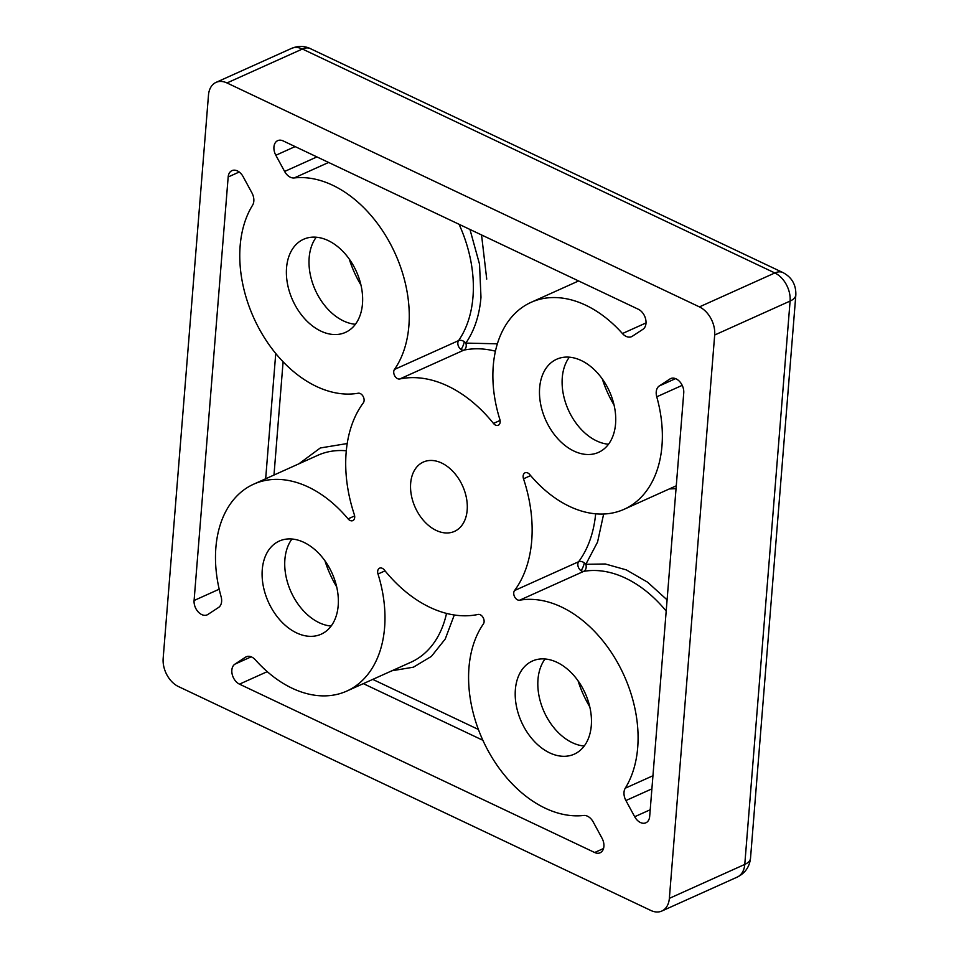 <?xml version="1.0" encoding="UTF-8"?>
<svg xmlns="http://www.w3.org/2000/svg" width="959" height="959" viewBox="0 0 959 959"><rect width="100%" height="100%" fill="white"/><g stroke="black" fill="none" stroke-linecap="round" stroke-linejoin="round"><path stroke-width="1.44" d="M310.488 48.633L310.488 48.633A22.692 12.887 115.4 0 0 308.055 47.95A22.692 12.887 115.4 0 0 302.397 49.017L774.848 272.955A22.692 12.887 -64.6 0 1 782.94 272.572L308.942 47.962A22.692 5.119 111.1 0 0 308.055 47.95M469.97 229.465L479.536 264.216L480.974 297.278C479.452 315.379 474.405 330.651 465.834 343.094A5.67 3.824 34.8 0 0 464.3 341.692A5.67 3.824 34.8 0 0 458.57 340.613A5.67 3.884 -114.2 0 0 461.015 349.46A5.67 3.884 -114.2 0 0 463.844 350.143A5.67 4.088 78 0 0 465.834 343.094L497.349 343.813M666.193 611.099A113.45 77.667 -114.2 0 0 583.743 571.348A5.67 4.076 80.1 0 0 585.841 564.288A5.67 3.86 36.7 0 0 584.307 562.837A5.67 3.86 36.7 0 0 578.625 561.722A5.67 3.884 -114.2 0 0 581.022 570.653A5.67 3.884 -114.2 0 0 583.743 571.348L519.646 600.202A5.67 3.884 65.8 0 1 514.659 596.906A5.67 3.884 65.8 0 1 514.527 590.564A124.79 85.423 -114.2 0 0 531.718 540.708A124.79 85.423 -114.2 0 0 523.518 478.805A5.67 3.884 65.8 0 1 525.029 472.811A5.67 3.884 65.8 0 1 529.752 474.549A113.45 77.667 -114.2 0 0 624.165 509.265A113.45 77.667 -114.2 0 0 661.974 445.791A113.45 77.667 -114.2 0 0 656.747 396.798A11.34 7.768 65.8 0 1 659.277 385.962L669.921 378.985A11.34 7.768 65.8 0 1 670.653 378.577A11.34 7.768 65.8 0 1 679.679 381.586A11.34 7.768 65.8 0 1 683.743 392.926L649.675 816.445A11.34 7.768 65.8 0 1 645.886 822.798A11.34 7.768 65.8 0 1 634.69 816.732L625.915 800.549A11.34 7.768 65.8 0 1 625.256 788.202A113.45 77.667 -114.2 0 0 637.699 747.588A113.45 77.667 -114.2 0 0 519.646 600.202M467.177 510.116A38 26.013 65.8 0 1 454.518 531.37A38 26.013 65.8 0 1 424.262 521.324A38 26.013 65.8 0 1 410.656 483.324A38 26.013 65.8 0 1 423.327 462.058A38 26.013 65.8 0 1 453.571 472.116A38 26.013 65.8 0 1 467.177 510.116M591.295 725.591A51.055 34.944 65.8 0 1 574.273 754.146A51.055 34.944 65.8 0 1 533.636 740.648A51.055 34.944 65.8 0 1 515.367 689.605A51.055 34.944 65.8 0 1 532.377 661.039A51.055 34.944 65.8 0 1 573.014 674.549A51.055 34.944 65.8 0 1 591.295 725.591M545.06 658.977A51.055 34.944 -114.2 0 0 537.987 679.416A51.055 34.944 -114.2 0 0 584.223 746.03M362.478 303.835A51.055 34.944 65.8 0 1 345.468 332.389A51.055 34.944 65.8 0 1 304.818 318.879A51.055 34.944 65.8 0 1 286.549 267.837A51.055 34.944 65.8 0 1 303.559 239.282A51.055 34.944 65.8 0 1 344.197 252.78A51.055 34.944 65.8 0 1 362.478 303.835M316.242 237.221A51.055 34.944 -114.2 0 0 309.17 257.659A51.055 34.944 -114.2 0 0 355.405 324.274M615.57 423.794A51.055 34.944 65.8 0 1 598.56 452.36A51.055 34.944 65.8 0 1 557.922 438.85A51.055 34.944 65.8 0 1 539.641 387.808A51.055 34.944 65.8 0 1 556.664 359.241A51.055 34.944 65.8 0 1 597.301 372.751A51.055 34.944 65.8 0 1 615.57 423.794M569.334 357.192A51.055 34.944 -114.2 0 0 562.274 377.63A51.055 34.944 -114.2 0 0 608.509 444.233M338.191 605.62A51.055 34.944 65.8 0 1 321.181 634.187A51.055 34.944 65.8 0 1 280.543 620.677A51.055 34.944 65.8 0 1 262.263 569.634A51.055 34.944 65.8 0 1 279.285 541.068A51.055 34.944 65.8 0 1 319.922 554.578A51.055 34.944 65.8 0 1 338.191 605.62M291.956 539.018A51.055 34.944 -114.2 0 0 284.895 559.457A51.055 34.944 -114.2 0 0 331.131 626.059M394.461 369.455A113.45 77.667 -114.2 0 0 408.882 325.82A113.45 77.667 -114.2 0 0 294.185 177.954A11.34 7.768 65.8 0 1 284.619 171.457L275.832 155.274A11.34 7.768 65.8 0 1 273.938 146.979A11.34 7.768 65.8 0 1 277.714 140.637A11.34 7.768 65.8 0 1 283.181 140.925L638.37 309.277A11.34 7.768 65.8 0 1 645.659 319.179A11.34 7.768 65.8 0 1 642.95 329.285L632.305 336.261A11.34 7.768 65.8 0 1 631.573 336.657A11.34 7.768 65.8 0 1 622.427 333.54A113.45 77.667 -114.2 0 0 531.058 302.349A113.45 77.667 -114.2 0 0 499.843 419.407A5.67 3.884 65.8 0 1 500.166 422.08A5.67 3.884 65.8 0 1 498.272 425.257A5.67 3.884 65.8 0 1 493.465 423.422A124.79 85.423 -114.2 0 0 399.735 378.985A5.67 3.884 65.8 0 1 394.724 375.844A5.67 3.884 65.8 0 1 394.461 369.455L458.57 340.613A113.45 77.667 -114.2 0 0 472.979 296.978A113.45 77.667 -114.2 0 0 459.061 224.286M255.406 659.888A113.45 77.667 -114.2 0 0 346.786 691.079A113.45 77.667 -114.2 0 0 384.595 627.618A113.45 77.667 -114.2 0 0 378.002 574.021A5.67 3.884 65.8 0 1 379.56 568.172A5.67 3.884 65.8 0 1 384.367 570.018A124.79 85.423 -114.2 0 0 478.097 614.443A5.67 3.884 65.8 0 1 482.329 616.421A5.67 3.884 65.8 0 1 484.103 621.792A5.67 3.884 65.8 0 1 483.372 623.973A113.45 77.667 -114.2 0 0 486.812 748.32A113.45 77.667 -114.2 0 0 583.659 815.474A11.34 7.768 65.8 0 1 593.225 821.983L602 838.166A11.34 7.768 65.8 0 1 600.118 852.791A11.34 7.768 65.8 0 1 594.664 852.503L239.474 684.151A11.34 7.768 65.8 0 1 231.85 670.089A11.34 7.768 65.8 0 1 234.895 664.155L245.528 657.179A11.34 7.768 65.8 0 1 246.271 656.771A11.34 7.768 65.8 0 1 255.406 659.888M354.327 514.623A5.67 3.884 65.8 0 1 354.698 517.44A5.67 3.884 65.8 0 1 352.804 520.617A5.67 3.884 65.8 0 1 348.081 518.879A113.45 77.667 -114.2 0 0 253.679 484.175A113.45 77.667 -114.2 0 0 221.085 596.63A11.34 7.768 65.8 0 1 221.613 601.521A11.34 7.768 65.8 0 1 218.568 607.467L207.923 614.443A11.34 7.768 65.8 0 1 207.192 614.851A11.34 7.768 65.8 0 1 198.153 611.854A11.34 7.768 65.8 0 1 194.09 600.502L228.17 176.983A11.34 7.768 65.8 0 1 231.946 170.642A11.34 7.768 65.8 0 1 243.142 176.696L251.929 192.879A11.34 7.768 65.8 0 1 253.823 201.162A11.34 7.768 65.8 0 1 252.577 205.226A113.45 77.667 -114.2 0 0 260.297 330.807A113.45 77.667 -114.2 0 0 358.198 393.226A5.67 3.884 65.8 0 1 364.096 400.598A5.67 3.884 65.8 0 1 363.317 402.864A124.79 85.423 -114.2 0 0 354.327 514.623M669.358 898.355L714.683 335.015A22.692 15.536 -114.2 0 0 699.423 306.892L226.971 82.954A22.692 15.536 -114.2 0 0 216.051 82.378A22.692 15.536 -114.2 0 0 208.487 95.073L163.162 658.425A22.692 15.536 -114.2 0 0 178.41 686.536L650.861 910.475A22.692 15.536 -114.2 0 0 661.794 911.05A22.692 15.536 -114.2 0 0 669.358 898.355L744.771 864.419A22.692 10.369 4.6 0 0 750.513 858.245L795.838 294.892A22.692 10.369 -175.4 0 1 790.096 301.066L744.771 864.419A22.692 15.536 65.8 0 1 737.207 877.113C745.071 873.241 749.494 866.96 750.513 858.245M308.942 47.962C303.092 45.792 297.266 45.96 291.464 48.441A22.692 15.536 65.8 0 1 302.397 49.017L226.971 82.954M699.423 306.892L774.848 272.955A22.692 15.536 65.8 0 1 790.096 301.066L714.683 335.015M298.86 463.832L320.306 447.973L347.206 443.537M576.239 282.006L577.606 280.472M603.655 514.012L597.565 542.063L585.841 564.288L605.321 563.988L626.299 569.886L647.553 582.173L667.092 599.878M676.047 488.67L669.37 488.922M454.29 614.983L445.252 638.994L431.394 656.388L413.413 667.188L391.991 670.749M578.061 680.806A85.087 58.247 -114.2 0 0 589.785 706.855M324.969 560.835A85.087 58.247 -114.2 0 0 336.693 586.884M349.244 259.038A85.087 58.247 -114.2 0 0 360.968 285.099M602.348 379.009A85.087 58.247 -114.2 0 0 614.072 405.058M464.3 341.692A5.67 1.283 -68.9 0 1 461.015 349.46M584.307 562.837A5.67 1.283 -68.9 0 1 581.022 570.653M514.527 590.564L578.625 561.722A124.79 85.423 -114.2 0 0 595.659 513.808M625.256 788.202L652.947 775.747M346.786 691.079L410.896 662.237A113.45 77.667 -114.2 0 0 446.534 613.4M251.186 656.819L234.895 664.155M481.55 234.955L486.728 279.105M239.211 172.021L228.17 176.983M275.748 353.487L265.667 478.769M219.191 589.21L194.09 600.502M348.081 518.879L354.638 515.93M346.295 450.778A113.45 77.667 -114.2 0 0 317.777 455.321L253.679 484.175M495.407 351.186A124.79 85.423 -114.2 0 0 463.844 350.143L399.735 378.985M493.465 423.422L500.083 420.438M622.427 333.54L646.018 322.931M328.613 162.455L294.185 177.954M530.639 475.592L523.518 478.805M634.69 816.732L650.214 809.756M671.444 378.302L669.921 378.985M682.209 385.35L656.747 396.798M385.05 570.857L378.002 574.021M363.341 683.635L482.88 740.288M239.474 684.151L267.261 671.648M603.535 848.511L594.664 852.503M283.097 361.783L273.986 475.029M295.132 146.583L275.832 155.274M284.619 171.457L316.926 156.916M651.892 788.861L625.915 800.549M675.568 378.625L659.277 385.962M247.062 656.483L245.528 657.179M372.763 679.392L478.385 729.463M676.275 485.805L624.165 509.265M795.838 294.892C796.102 284.703 791.81 277.259 782.94 272.572M737.207 877.113L661.794 911.05M291.464 48.441L216.051 82.378M578.601 280.951L531.058 302.349"/></g></svg>
